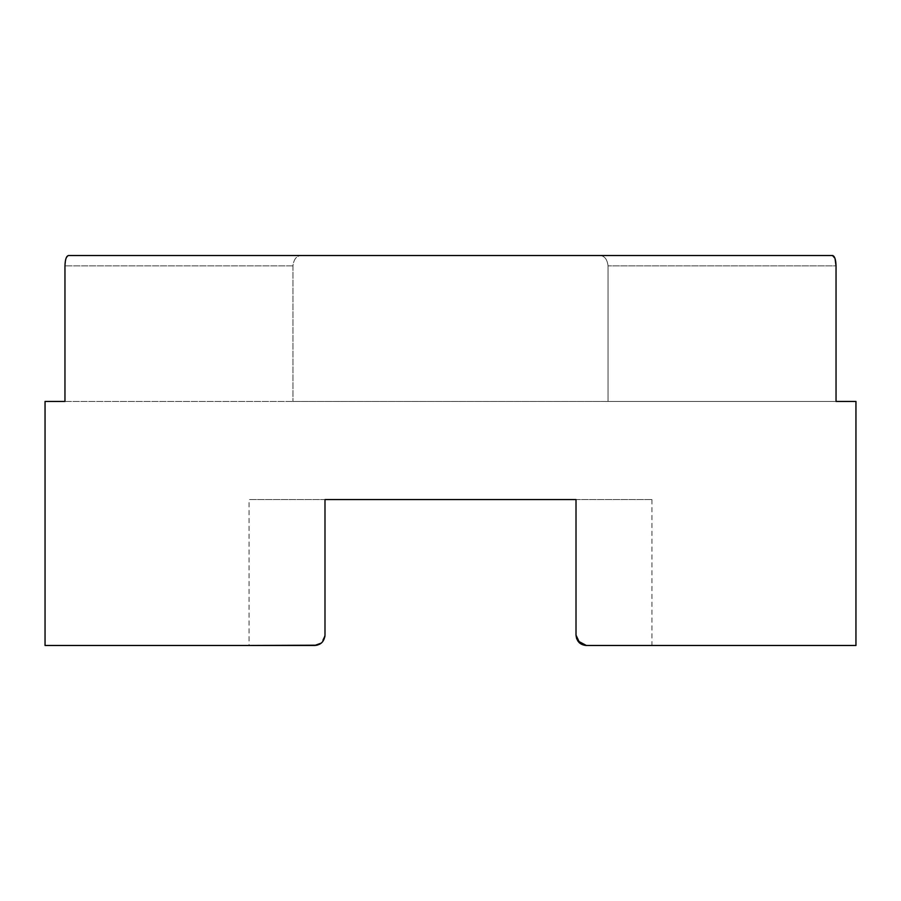 <?xml version="1.0" encoding="UTF-8"?>
<svg xmlns="http://www.w3.org/2000/svg" width="901" height="901" viewBox="0 0 901 901"><rect width="100%" height="100%" fill="white"/><g stroke="black" fill="none" stroke-linecap="round" stroke-linejoin="round"><path stroke-width="0.68" stroke-dasharray="4.5 3.38" d="M576.009 499.571L651.93 499.571L576.009 499.571L576.009 635.149L576.009 499.571L576.009 635.149L579.478 642.875M577.755 640.87L576.64 638.663M651.93 499.571L651.93 645.476L586.337 645.476L579.782 643.134M64.962 401.429L292.949 401.429L64.962 401.429L64.962 265.851L65.998 258.441L68.487 255.524L301.756 255.524C296.756 255.512 293.827 258.947 292.949 265.851L292.949 401.429L292.949 265.851C293.816 258.959 296.756 255.512 301.756 255.524L599.244 255.524C604.244 255.512 607.173 258.947 608.051 265.851L608.051 401.429L836.038 401.429L836.038 265.851L608.051 265.851C607.184 258.959 604.244 255.512 599.244 255.524L301.756 255.524M836.038 401.429L608.051 401.429L608.051 265.851L836.038 265.851M832.513 255.524L599.244 255.524M324.991 499.571L249.07 499.571L324.991 499.571L324.991 635.149L324.991 499.571L324.991 635.149L321.218 643.134M586.337 645.476L651.93 645.476M324.968 635.723L324.991 635.149C324.247 641.546 320.801 644.992 314.663 645.476L249.07 645.476L249.07 499.571M608.051 401.429L292.949 401.429L608.051 401.429M317.073 645.206L319.99 644.012M322.84 641.444L324.844 636.849M292.949 265.851L64.962 265.851L292.949 265.851"/><path stroke-width="1.35" d="M576.64 638.663L576.009 635.149C576.753 641.546 580.199 644.992 586.337 645.476L855.95 645.476L586.337 645.476L577.755 640.87M855.95 645.476L855.95 401.429L836.038 401.429L855.95 401.429M836.038 401.429L836.038 265.851C835.824 259.454 834.653 256.008 832.513 255.524L68.487 255.524C66.347 256.008 65.176 259.443 64.962 265.851L64.962 401.429L45.05 401.429L64.962 401.429M321.218 643.134L314.663 645.476L45.05 645.476L45.05 401.429M45.05 645.476L314.663 645.476C320.801 644.992 324.247 641.557 324.991 635.149L324.991 499.571L576.009 499.571L324.991 499.571M576.009 499.571L576.009 635.149L579.782 643.134M599.244 255.524L301.756 255.524M579.478 642.875L586.337 645.476M832.513 255.524L834.968 258.339M835.024 258.497L836.038 265.851M249.07 645.476L317.073 645.206M319.99 644.012L321.285 643.077M321.522 642.863L322.84 641.444M324.844 636.849L324.968 635.723"/></g></svg>
